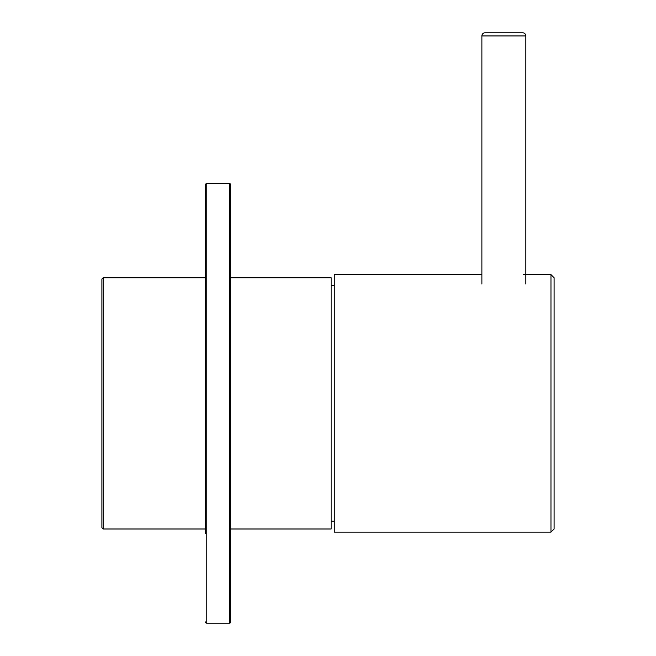 <?xml version="1.0" encoding="UTF-8"?>
<svg xmlns="http://www.w3.org/2000/svg" width="656" height="656" viewBox="0 0 656 656"><rect width="100%" height="100%" fill="white"/><g stroke="black" fill="none" stroke-linecap="round" stroke-linejoin="round"><path stroke-width="0.98" d="M101.893 527.727L101.893 279.013L103.148 277.75L103.148 528.99L101.893 527.727L103.148 528.99L205.525 528.99L103.148 528.99M230.65 277.75L230.65 184.795L230.65 277.75L331.141 277.75L331.141 528.99L230.65 528.99L230.65 534.952L230.65 184.795A1.255 1.255 0 0 0 229.387 183.541L206.779 183.541A1.255 1.255 0 0 0 205.525 184.795L205.525 533.697M554.107 277.75L554.107 528.99L550.966 532.131L550.966 274.61L554.107 277.75L550.966 274.61L523.332 274.61M481.881 284.032L481.881 35.941A3.141 3.141 0 0 1 485.022 32.8L522.709 32.8A3.141 3.141 0 0 1 525.85 35.941L481.881 35.941L481.881 274.61L334.281 274.61L334.281 532.131L550.966 532.131L554.107 528.99M481.881 35.941A3.141 3.141 0 0 1 485.022 32.8L522.709 32.8A3.141 3.141 0 0 1 525.85 35.941L525.85 284.032M205.525 273.044L205.525 184.795A1.255 1.255 0 0 1 206.779 183.541L206.779 623.2A1.255 1.255 0 0 1 205.525 621.945A1.255 1.255 0 0 0 206.779 623.2L229.387 623.2L229.387 183.541M230.65 184.795L230.65 621.945A1.255 1.255 0 0 1 229.387 623.2M230.65 621.945L230.65 528.99L331.141 528.99M525.85 35.941L525.85 274.61M334.281 521.135L331.141 521.135L334.281 521.135M205.525 277.75L103.148 277.75M334.281 285.606L331.141 285.606M334.281 532.131L550.966 532.131"/></g></svg>
